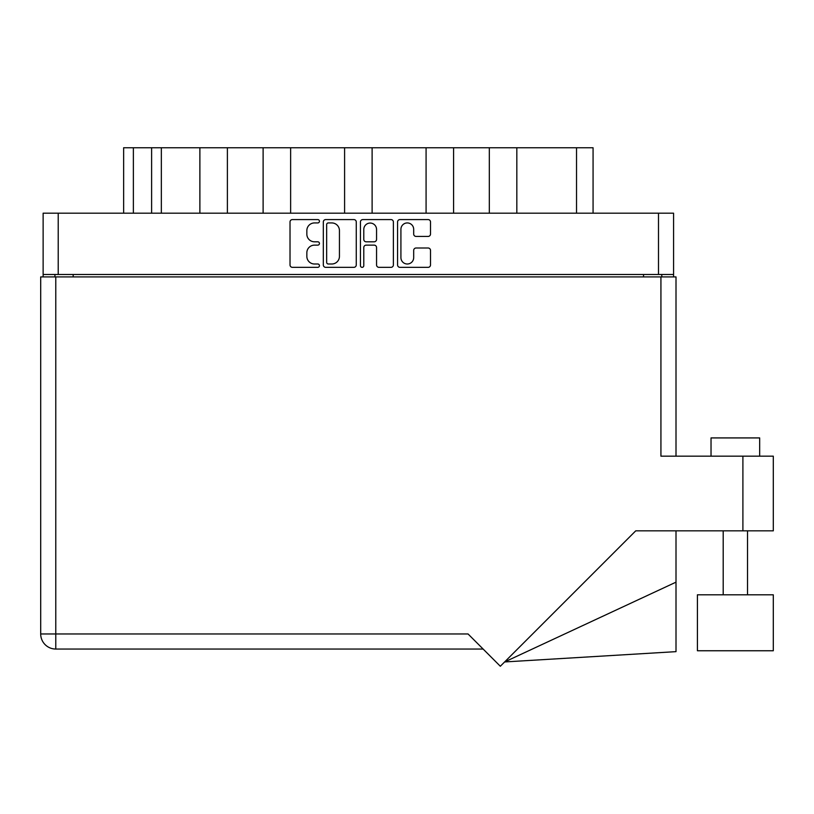 <?xml version="1.0" encoding="UTF-8"?>
<svg xmlns="http://www.w3.org/2000/svg" width="814" height="814" viewBox="0 0 814 814"><rect width="100%" height="100%" fill="white"/><g stroke="black" fill="none" stroke-linecap="round" stroke-linejoin="round"><path stroke-width="1.22" d="M400.915 257.611A6.39 6.39 0 0 0 407.295 264.001A6.39 6.39 0 0 0 413.685 257.611L413.685 250.386A2.391 2.391 0 0 1 416.066 248.005L428.123 248.005A2.391 2.391 0 0 1 430.514 250.386L430.514 264.947A2.391 2.391 0 0 1 428.123 267.338L399.959 267.338A2.391 2.391 0 0 1 397.568 264.947L397.568 221.978A2.391 2.391 0 0 1 399.959 219.587L428.123 219.587A2.391 2.391 0 0 1 430.514 221.978L430.514 234.035A2.391 2.391 0 0 1 428.123 236.426L416.066 236.426A2.391 2.391 0 0 1 413.685 234.035L413.685 229.324A6.39 6.39 0 0 0 407.295 222.934A6.39 6.39 0 0 0 400.915 229.324L400.915 257.611M362.118 267.338A1.669 1.669 0 0 0 363.787 265.669L363.787 247.527A2.391 2.391 0 0 1 366.178 245.136L374.175 245.136A2.391 2.391 0 0 1 376.556 247.527L376.556 264.947A2.391 2.391 0 0 0 378.948 267.338L391.005 267.338A2.391 2.391 0 0 0 393.386 264.947L393.386 221.978A2.391 2.391 0 0 0 391.005 219.587L362.83 219.587A2.391 2.391 0 0 0 360.439 221.978L360.439 265.669A1.669 1.669 0 0 0 362.118 267.338M356.267 264.947L356.267 221.978A2.391 2.391 0 0 0 353.876 219.587L325.702 219.587A2.391 2.391 0 0 0 323.321 221.978L323.321 264.947A2.391 2.391 0 0 0 325.702 267.338L353.876 267.338A2.391 2.391 0 0 0 356.267 264.947M43.132 213.187L43.132 274.481L43.132 213.187L673.575 213.187L673.575 276.913M673.575 213.187L673.575 274.481L43.132 274.481L43.132 276.913M314.489 222.934L317.765 222.934A1.669 1.669 0 0 0 319.444 221.266A1.669 1.669 0 0 0 317.765 219.587L292.399 219.587A2.391 2.391 0 0 0 290.018 221.978L290.018 264.947A2.391 2.391 0 0 0 292.399 267.338L317.765 267.338A1.669 1.669 0 0 0 319.444 265.669A1.669 1.669 0 0 0 317.765 264.001L314.489 264.001A7.641 7.641 0 0 1 306.847 256.359L306.847 252.778A7.641 7.641 0 0 1 314.489 245.136L317.765 245.136A1.669 1.669 0 0 0 319.444 243.467A1.669 1.669 0 0 0 317.765 241.799L314.489 241.799A7.641 7.641 0 0 1 306.847 234.157L306.847 230.576A7.641 7.641 0 0 1 314.489 222.934M426.078 213.187L426.078 147.751L372.11 147.751L372.11 213.187M489.316 213.187L489.316 147.751L453.591 147.751L453.591 213.187M199.878 213.187L199.878 147.751L161.345 147.751L161.345 213.187M263.115 213.187L263.115 147.751L227.391 147.751L227.391 213.187M344.597 213.187L344.597 147.751L290.629 147.751L290.629 213.187M54.925 276.913L54.925 274.481M661.782 274.481L661.782 276.913M123.636 213.187L123.636 147.751L161.345 147.751M576.526 213.187L576.526 147.751L516.829 147.751L516.829 213.187M576.526 147.751L593.07 147.751L593.07 213.187M453.591 147.751L426.078 147.751M516.829 147.751L489.316 147.751M227.391 147.751L199.878 147.751M290.629 147.751L263.115 147.751M372.11 147.751L344.597 147.751M328.337 222.934A1.669 1.669 0 0 0 326.658 224.603L326.658 262.322A1.669 1.669 0 0 0 328.337 264.001L331.797 264.001A7.641 7.641 0 0 0 339.438 256.359L339.438 230.576A7.641 7.641 0 0 0 331.797 222.934L328.337 222.934M376.556 229.436A6.39 6.39 0 0 0 370.177 223.056A6.39 6.39 0 0 0 363.787 229.436L363.787 239.408A2.391 2.391 0 0 0 366.178 241.799L374.175 241.799A2.391 2.391 0 0 0 376.556 239.408L376.556 229.436M711.029 456.166L711.029 437.922L759.676 437.922L759.676 456.166M742.897 456.166L660.927 456.166L660.927 276.913L40.7 276.913L40.7 633.964A15.079 15.079 0 0 0 55.779 649.043L483.129 649.043L55.779 649.043L55.779 633.964L468.05 633.964L500.325 666.249L635.734 530.84L742.897 530.84L742.897 456.166L773.3 456.166L773.3 530.84L742.897 530.84M773.3 594.81L697.415 594.81L697.415 650.752L773.3 650.752L773.3 594.81M660.927 276.913L676.007 276.913L676.007 456.166M676.007 582.163L676.007 651.648L504.629 661.945L676.007 582.163L676.007 530.84M40.7 633.964A15.079 15.079 0 0 0 55.779 649.043A15.079 15.079 0 0 1 40.7 633.964L55.779 633.964L55.779 276.913M58.211 213.187L58.211 274.481M658.495 274.481L658.495 213.187M643.538 276.913L643.538 274.481M73.168 274.481L73.168 276.913M133.374 147.751L133.374 213.187M151.608 213.187L151.608 147.751M747.517 594.81L747.517 530.84M723.198 594.81L723.198 530.84"/></g></svg>
